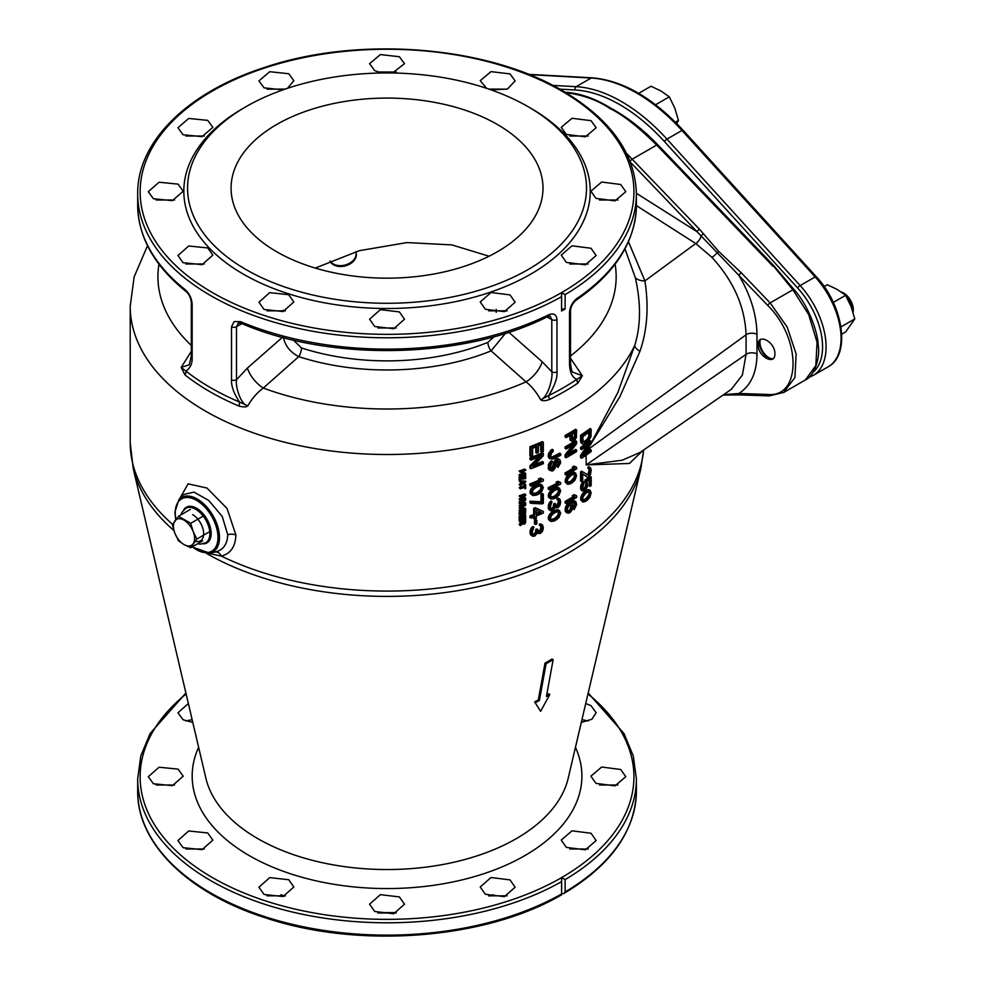 <?xml version="1.0" encoding="UTF-8"?>
<svg xmlns="http://www.w3.org/2000/svg" width="985" height="985" viewBox="0 0 985 985"><rect width="100%" height="100%" fill="white"/><g stroke="black" fill="none" stroke-linecap="round" stroke-linejoin="round"><path stroke-width="1.48" d="M584.844 453.211A256.839 148.279 0 0 0 586.149 452.3L590.175 449.443L591.185 450.034L591.185 451.561A258.329 149.141 0 0 1 581.63 458.259L581.63 455.969L590.003 443.779A258.329 149.141 0 0 1 581.63 449.603L581.63 448.077A258.329 149.141 0 0 0 591.185 441.379L591.185 443.669L583.095 455.76A258.329 149.141 0 0 0 591.185 450.034M587.171 445.811L580.571 455.353L580.571 457.643L581.63 458.259M581.63 435.863A258.329 149.141 0 0 0 591.185 429.164L590.988 436.687L588.008 441.662A258.329 149.141 0 0 1 584.955 443.804L583.095 444.297L581.839 443.102L581.63 435.863L580.571 435.247A256.839 148.279 0 0 0 590.126 428.549L591.185 429.164M589.806 437.303L590.003 431.565A258.329 149.141 0 0 1 582.886 436.552L583.095 442.006L584.955 442.277A258.329 149.141 0 0 0 588.008 440.135L589.806 437.303L588.735 436.687L588.931 432.341M574.883 440.147L576.41 437.426L576.631 429.916A258.329 149.141 0 0 1 566.153 436.084L566.153 437.611A258.329 149.141 0 0 0 570.906 434.902L571.128 440.615L573.344 441.342A258.329 149.141 0 0 0 574.23 440.812L574.883 440.147M572.47 439.581L572.248 434.114A258.329 149.141 0 0 0 575.535 432.119L575.535 436.946L574.23 439.285A258.329 149.141 0 0 1 573.565 439.679L572.901 439.827M566.153 455.427L575.326 443.706A258.329 149.141 0 0 1 566.153 449.062L566.153 447.535A258.329 149.141 0 0 0 576.631 441.366L576.631 443.656L567.742 455.292A258.329 149.141 0 0 0 576.631 450.022L576.631 451.549A258.329 149.141 0 0 1 566.153 457.717L566.153 455.427L565.094 454.811L572.507 445.405M576.631 468.848L576.631 467.321L575.105 466.742A258.329 149.141 0 0 1 573.344 467.801L574.883 468.404A258.329 149.141 0 0 1 566.153 473.489L566.153 475.016A258.329 149.141 0 0 0 576.631 468.848M570.463 474.61L567.742 477.183L566.153 481.64L567.742 484.3L570.463 483.77A258.329 149.141 0 0 0 572.47 482.588L575.105 479.978L576.631 475.472L575.105 472.849L572.47 473.428A258.329 149.141 180 0 1 570.463 474.61L569.404 473.994L567.594 475.546L566.695 476.568L567.742 477.183M573.565 474.29L575.326 475.004L575.326 477.553L572.248 481.443A258.329 149.141 0 0 1 570.684 482.367L567.976 482.65L567.286 481L567.976 478.575L570.684 475.743A258.329 149.141 0 0 0 572.248 474.832L573.565 474.29M552.006 450.761L553.225 449.911L553.225 451.438L551.514 453.038L550.775 456.178L551.514 457.619L553.225 457.545A258.329 149.141 0 0 0 560.674 453.789L560.674 455.316A258.329 149.141 0 0 1 553.225 459.072L550.024 458.825L549.285 456.88L550.024 453.223L552.006 450.761L550.947 450.145L552.166 449.308L553.225 449.911M558.064 467.358L560.674 462.704L559.972 459.761L558.064 459.466A258.329 149.141 0 0 1 557.104 459.958L555.183 462.199L552.991 469.119A258.329 149.141 0 0 1 552.253 469.476L551.021 468.786L550.775 465.856L552.499 461.473L550.27 463.541L549.285 466.558L549.531 469.746L552.006 471.125A258.329 149.141 0 0 0 553.225 470.535L555.183 468.047L556.143 462.987L557.35 461.362A258.329 149.141 0 0 0 557.83 461.115L559.024 461.522L559.258 463.689L558.064 467.358L557.005 466.742L558.199 461.559L559.258 462.162M560.674 484.078L560.674 482.551L559.024 481.887A258.329 149.141 0 0 1 557.104 482.859L558.778 483.536A258.329 149.141 0 0 1 549.285 488.191L549.285 489.717A258.329 149.141 0 0 0 560.674 484.078M552.745 490.358L553.964 489.52A258.329 149.141 0 0 0 556.143 488.437L559.024 487.994L560.674 490.69L559.024 495.123L556.143 497.597A258.329 149.141 0 0 1 553.964 498.681L551.021 499.075L549.285 496.329L550.27 493.066L552.745 490.358L551.674 489.754L552.905 488.905A256.839 148.279 0 0 0 555.084 487.821L557.966 487.378L559.739 488.388M557.35 489.36L559.258 490.161L559.258 492.709L555.909 496.44A258.329 149.141 0 0 1 554.21 497.29L551.268 497.437L550.529 495.75L551.268 493.362L554.21 490.665A258.329 149.141 0 0 0 555.909 489.828L557.35 489.36M550.529 510.759L548.214 507.928L550.529 510.759L552.006 510.821A258.329 149.141 0 0 0 552.991 510.353L555.183 507.238L557.584 507.817A258.329 149.141 0 0 0 558.064 507.57L559.972 505.317L560.674 502.153L559.972 499.21L558.064 498.915L559.492 502.005L558.064 506.302A258.329 149.141 0 0 1 557.584 506.536L556.623 506.524M549.285 508.543L550.024 504.123L552.006 501.66L550.529 506.179L550.775 508.863L552.006 509.553A258.329 149.141 0 0 0 552.991 509.073L554.457 507.09L554.69 504.431A258.329 149.141 0 0 0 555.663 503.951L556.143 506.253M552.745 512.754L553.964 511.904A258.329 149.141 0 0 0 556.143 510.833L559.024 510.39L560.674 513.087L559.024 517.519L556.143 519.994A258.329 149.141 0 0 1 553.964 521.077L551.021 521.471L549.285 518.726L550.27 515.463L552.745 512.754L551.674 512.151L552.905 511.301A256.839 148.279 0 0 0 555.084 510.218L557.966 509.774L559.739 510.784M557.35 511.757L559.258 512.557L559.258 515.106L555.909 518.836A258.329 149.141 0 0 1 554.21 519.686L551.268 519.834L550.529 518.147L551.268 515.758L554.21 513.062A258.329 149.141 0 0 0 555.909 512.225L557.35 511.757M522.789 474.376L522.789 471.396A258.329 149.141 0 0 1 520.228 472.308L520.228 471.667A258.329 149.141 0 0 0 525.682 469.722L525.682 470.362A258.329 149.141 0 0 1 523.491 471.15L523.491 474.117A258.329 149.141 0 0 0 525.682 473.329L525.682 473.97A258.329 149.141 0 0 1 520.228 475.915L520.228 475.275A258.329 149.141 0 0 0 522.789 474.376L521.705 473.748L521.705 471.79M520.93 477.146A258.329 149.141 0 0 0 522.789 476.494L522.789 479.252A258.329 149.141 0 0 0 523.491 479.005L523.491 476.248A258.329 149.141 0 0 0 524.993 475.706L524.993 478.882A258.329 149.141 0 0 0 525.682 478.636L525.682 474.807A258.329 149.141 0 0 1 520.228 476.752L520.228 480.581A258.329 149.141 0 0 0 520.93 480.335L520.93 477.146M520.228 481.419L525.682 481.173L525.682 482.022L520.228 485.667L521.631 484.115L521.631 481.997L520.228 482.059L519.144 480.791L525.682 481.173M522.099 483.844L522.099 481.936L525.214 481.763L522.099 483.844M525.104 484.78A258.329 149.141 0 0 0 525.682 484.571L525.682 488.597A258.329 149.141 0 0 1 525.104 488.806L525.104 487.107A258.329 149.141 0 0 1 520.228 488.843L520.228 488.215A258.329 149.141 0 0 0 525.104 486.479L525.104 484.78L524.02 484.152A256.839 148.279 0 0 0 524.599 483.943L525.682 484.571M520.228 499.764L524.993 495.43A258.329 149.141 0 0 1 520.228 497.117L520.228 496.477A258.329 149.141 0 0 0 525.682 494.532L525.682 495.492L521.053 499.801A258.329 149.141 0 0 0 525.682 498.139L525.682 498.779A258.329 149.141 0 0 1 520.228 500.725L519.144 499.136L522.087 496.465M520.585 504.529L519.144 503.064L522.099 504.739A258.329 149.141 0 0 0 525.682 503.446L525.682 502.806A258.329 149.141 0 0 1 522.099 504.098L521.631 504.16M520.228 503.692L522.099 500.922A258.329 149.141 0 0 0 525.682 499.629L525.682 500.257A258.329 149.141 0 0 1 522.099 501.55L521.053 503.827M520.228 511.326L520.228 510.686A258.329 149.141 0 0 0 524.525 509.171L520.228 509.208L520.228 508.358L524.525 505.342A258.329 149.141 0 0 1 520.228 506.869L520.228 506.241A258.329 149.141 0 0 0 525.682 504.295L525.682 505.243L520.819 508.58L525.682 508.432L525.682 509.38A258.329 149.141 0 0 1 520.228 511.326L519.144 510.058A256.839 148.279 0 0 0 521.607 509.196M523.146 514.65L523.946 514.786A258.329 149.141 0 0 0 524.414 514.613L525.559 513.345L525.682 510.23A258.329 149.141 0 0 1 520.228 512.175L520.351 515.204L521.521 515.648A258.329 149.141 0 0 0 522.099 515.45L522.986 514.564M524.87 513.493L524.993 511.116A258.329 149.141 0 0 1 523.367 511.707L524.069 514.108A258.329 149.141 0 0 0 524.303 514.022L524.87 513.493L523.786 512.865L523.909 511.51M521.287 514.995L521.631 514.97A258.329 149.141 0 0 0 521.976 514.847L522.678 511.954A258.329 149.141 0 0 1 520.93 512.569L521.053 514.86M520.93 517.334A258.329 149.141 0 0 0 522.789 516.682L522.789 519.44A258.329 149.141 0 0 0 523.491 519.193L523.491 516.435A258.329 149.141 0 0 0 524.993 515.894L524.993 519.07A258.329 149.141 0 0 0 525.682 518.824L525.682 515.007A258.329 149.141 0 0 1 520.228 516.953L520.228 520.769A258.329 149.141 0 0 0 520.93 520.523L520.93 517.334M520.228 524.906L522.678 523.195L522.678 521.385A258.329 149.141 0 0 1 520.228 522.247L520.228 521.619A258.329 149.141 0 0 0 525.682 519.674L525.559 522.789L524.414 524.057A258.329 149.141 0 0 1 523.946 524.217L522.912 523.749L520.228 525.645L519.144 524.266L521.594 521.779M523.491 523.429L523.367 521.139A258.329 149.141 0 0 0 525.104 520.511L524.414 523.417A258.329 149.141 0 0 1 524.069 523.54L523.725 523.564M532.614 448.249A258.329 149.141 0 0 0 536.862 446.537L536.862 453.162A258.329 149.141 0 0 0 538.438 452.509L538.438 445.885A258.329 149.141 0 0 0 541.812 444.457L541.812 452.09A258.329 149.141 0 0 0 543.351 451.425L543.351 442.265A258.329 149.141 0 0 1 531.013 447.35L531.013 456.511A258.329 149.141 0 0 0 532.614 455.883L532.614 448.249M531.013 466.434L541.812 455.661A258.329 149.141 0 0 1 531.013 460.081L531.013 458.554A258.329 149.141 0 0 0 543.351 453.457L543.351 455.747L532.885 466.471A258.329 149.141 0 0 0 543.351 462.113L543.351 463.639A258.329 149.141 0 0 1 531.013 468.725L531.013 466.434L529.93 465.819L538.955 456.868M543.351 480.939L543.351 479.412L541.553 478.673A258.329 149.141 0 0 1 539.485 479.56L541.294 480.311A258.329 149.141 0 0 1 531.013 484.509L531.013 486.036A258.329 149.141 0 0 0 543.351 480.939M534.756 486.849L536.074 486.061A258.329 149.141 0 0 0 538.438 485.088L541.553 484.78L543.351 487.563L541.553 491.909L538.438 494.248A258.329 149.141 0 0 1 536.074 495.221L532.885 495.48L531.013 492.648L532.085 489.434L534.756 486.849L533.673 486.233L535.003 485.433A256.839 148.279 0 0 0 537.367 484.46L540.482 484.164L542.329 485.211M539.743 486.061L541.812 486.959L541.812 489.508L538.179 493.079A258.329 149.141 0 0 1 536.332 493.842L533.156 493.842L532.356 492.131L533.156 489.779L536.332 487.218A258.329 149.141 0 0 0 538.179 486.467L539.743 486.061M543.351 503.335L543.351 494.175A258.329 149.141 0 0 1 542.07 494.741L542.07 502.375L531.013 501.808L531.013 503.335L542.07 503.901A258.329 149.141 0 0 0 543.351 503.335M534.756 508.986A258.329 149.141 0 0 0 536.332 508.346L543.351 511.486L543.351 513.013A258.329 149.141 0 0 1 536.332 515.98L536.332 518.529A258.329 149.141 0 0 1 534.756 519.169L534.756 516.62A258.329 149.141 0 0 1 531.013 518.098L531.013 516.571A258.329 149.141 0 0 0 534.756 515.093L534.756 508.986L533.673 508.371A256.839 148.279 0 0 0 535.261 507.731L543.351 511.486M536.332 514.453A258.329 149.141 0 0 0 541.294 512.372L536.332 510.131L536.332 514.453M536.862 523.909L536.862 520.351A258.329 149.141 0 0 1 535.544 520.88L535.544 524.451A258.329 149.141 0 0 0 536.862 523.909M532.356 536.16L529.93 533.254L532.356 536.16L533.956 536.283A258.329 149.141 0 0 0 535.015 535.865L537.391 532.848L540.002 533.538A258.329 149.141 0 0 0 540.519 533.328L542.575 531.161L543.351 528.022L542.575 525.054L540.519 524.673L542.07 527.825L540.519 532.048A258.329 149.141 0 0 1 540.002 532.269L538.955 532.196M531.013 533.882L531.272 530.718L533.956 527.123L532.356 531.58L532.614 534.264L533.956 535.015A258.329 149.141 0 0 0 535.015 534.584L536.603 532.663L536.862 530.016A258.329 149.141 0 0 0 537.909 529.585L538.438 531.912M576.631 497.351L576.631 495.824L575.105 495.246A258.329 149.141 0 0 1 573.344 496.305L574.883 496.908A258.329 149.141 0 0 1 566.153 501.993L566.153 503.52A258.329 149.141 0 0 0 576.631 497.351M572.014 510.082L572.901 505.736L571.792 503.594A258.329 149.141 0 0 0 572.248 503.335L574.23 502.645L575.535 503.889L574.23 509.516L576.631 504.48L575.757 501.463L572.248 502.054A258.329 149.141 0 0 1 570.684 502.978L567.064 506.573L566.153 509.627L567.064 512.939L569.108 513.05A258.329 149.141 0 0 0 570.229 512.397L572.014 510.082M569.33 511.646A258.329 149.141 0 0 0 570.007 511.264L571.792 507.928L571.571 505.514L570.007 504.899A258.329 149.141 0 0 1 569.33 505.293L567.286 508.74L567.52 511.153L569.33 511.646L568.271 511.043A256.839 148.279 0 0 0 568.948 510.649L570.512 508.211L570.734 505.527L571.792 506.142M581.63 481.665L581.63 472.504A258.329 149.141 0 0 0 582.677 471.815L588.611 475.336A258.329 149.141 0 0 0 589.005 475.041L590.2 471.63L589.005 467.666L590.594 467.776L591.185 470.14L590.594 474.142L589.005 476.568A258.329 149.141 0 0 1 588.611 476.863L587.195 477.097L582.677 473.847L582.677 480.975A258.329 149.141 0 0 1 581.63 481.665L580.571 481.062L580.571 471.901A256.839 148.279 0 0 0 581.618 471.199L582.677 471.815M586.592 483.13L586.592 486.688L584.955 489.36A258.329 149.141 0 0 1 584.548 489.644L583.305 489.717L582.677 488.351L584.13 482.034L581.839 486.11L581.839 490.185L584.339 491.047A258.329 149.141 0 0 0 585.164 490.481L587.602 486.233L586.998 481.32A258.329 149.141 0 0 0 590.2 479.005L590.2 486.393A258.329 149.141 0 0 0 591.185 485.654L591.185 477.011A258.329 149.141 0 0 1 585.976 480.754L586.592 483.13L585.521 482.515L585.73 483.389L586.789 484.004M584.548 493.202L585.57 492.241A258.329 149.141 0 0 0 587.405 490.961L589.806 490.247L591.185 492.783L589.806 497.363L587.405 500.121A258.329 149.141 0 0 1 585.57 501.402L583.095 502.079L581.63 499.481L582.467 496.132L584.548 493.202L583.477 492.586L584.511 491.626A256.839 148.279 0 0 0 586.334 490.345L588.735 489.631L590.397 490.567M588.402 491.761L590.003 492.389L590.003 494.938L587.195 498.989A258.329 149.141 0 0 1 585.779 499.986L583.305 500.405L582.677 498.792L583.305 496.329L585.779 493.374A258.329 149.141 0 0 0 587.195 492.377L588.402 491.761M580.571 435.247L580.571 441.354L581.63 441.969M580.571 441.354L581.839 443.102M580.781 442.487L582.258 443.841M584.13 442.585L583.083 441.982L583.896 441.662A256.839 148.279 0 0 0 586.937 439.519L588.735 436.687M571.854 439.212L572.507 439.064A256.839 148.279 0 0 0 573.171 438.67L574.477 436.343L574.477 432.76M550.196 496.822L553.151 496.674A256.839 148.279 0 0 0 554.851 495.837L557.719 493.103L558.433 490.702L559.492 491.318M557.719 489.028L558.433 490.702M550.196 519.218L553.151 519.07A256.839 148.279 0 0 0 554.851 518.233L557.719 515.5L558.433 513.099L559.492 513.702M557.719 511.424L558.433 513.099M522.099 482.502L523.023 481.887M520.893 514.219L521.594 512.335M524.414 523.417L523.367 522.813L524.02 520.905M532.072 493.226L535.261 493.214A256.839 148.279 0 0 0 537.108 492.463L540.223 489.877L540.999 487.501L542.07 488.117M540.223 485.802L540.999 487.501M536.332 513.394A256.839 148.279 0 0 0 540.075 511.818M566.917 482.034L569.625 481.751A256.839 148.279 0 0 0 571.189 480.84L573.824 477.971L574.477 475.533L575.535 476.149M574.267 474.388L574.477 475.533M570.069 504.394L570.734 505.527M566.917 511.055L568.271 511.043M582.246 499.789L584.708 499.37A256.839 148.279 0 0 0 586.137 498.373L588.538 495.369L589.129 492.894L590.2 493.51M588.931 491.774L589.129 492.894M208.401 553.324L221.317 556.082C230.588 553.718 235.44 546.687 235.895 535.015L227.079 508.519L206.973 488.043L188.123 483.832L179.529 498.952M642.971 450.453L629.427 463.455L586.149 464.92L746.076 354.378L742.382 375.076L731.301 389.346L640.065 452.46L622.126 460.229L586.149 464.92L586.149 455.193M581.63 449.603L580.571 448.988L580.571 447.461A256.839 148.279 0 0 0 590.126 440.763L591.185 441.379M624.97 248.873L635.362 277.819C641.087 303.466 640.853 326.06 634.66 345.612L617.903 392.424L591.185 443.004M569.847 435.518L570.069 440.012L571.792 441.243M566.153 437.611L565.094 436.995L565.094 435.469A256.839 148.279 0 0 0 575.572 429.3L576.631 429.916M566.153 449.062L565.094 448.446L565.094 446.919A256.839 148.279 0 0 0 575.572 440.751L576.631 441.366M569.49 453.075A256.839 148.279 0 0 0 575.572 449.406L576.631 450.022M566.153 457.717L565.094 457.102L565.094 454.811M566.153 475.016L565.094 474.413L565.094 472.886A256.839 148.279 0 0 0 573.627 467.912M573.344 467.801L572.285 467.198A256.839 148.279 0 0 0 574.046 466.127L576.631 467.321M569.404 473.994A256.839 148.279 180 0 0 571.411 472.812L574.046 472.234L575.757 473.206M566.695 476.568L565.094 481.025L567.064 483.93M550.455 457.003L552.166 456.941A256.839 148.279 0 0 0 559.615 453.186L560.674 453.789M550.947 450.145L548.214 455.255L548.46 457.422L550.024 458.825M557.966 460.918L558.199 461.559M552.499 461.473L551.44 460.857L550.455 461.583L548.46 464.551L548.46 469.131L550.024 470.535M550.455 468.712L551.194 468.86A256.839 148.279 0 0 0 551.92 468.503L554.124 461.583L556.045 459.342A256.839 148.279 0 0 0 557.005 458.862L559.972 459.761M549.285 489.717L548.214 489.102L548.214 487.575A256.839 148.279 0 0 0 557.522 483.032M557.104 482.859L556.045 482.244A256.839 148.279 0 0 0 557.966 481.271L560.674 482.551M551.674 489.754L548.46 494.076L548.46 497.129L550.27 498.669M548.214 507.928L549.458 502.51L550.947 501.045L552.006 501.66M550.455 508.913L550.947 508.937A256.839 148.279 0 0 0 551.92 508.469L553.385 506.475L553.632 503.815A256.839 148.279 0 0 0 554.604 503.335L555.663 503.951M555.565 505.908L556.525 505.933A256.839 148.279 0 0 0 557.005 505.687L558.433 501.39L559.492 502.005M557.719 499.715L558.433 501.39M558.064 500.195L557.005 499.58L557.005 498.312L559.972 499.21M551.674 512.151L548.46 516.472L548.46 519.526L550.27 521.065M520.228 472.308L519.144 471.039A256.839 148.279 0 0 0 524.599 469.094L525.682 469.722M523.491 473.108A256.839 148.279 0 0 0 524.599 472.702L525.682 473.329M520.228 475.915L519.144 474.647A256.839 148.279 0 0 0 521.705 473.748M520.228 480.581L519.144 479.941L519.144 476.124A256.839 148.279 0 0 0 520.055 475.804M524.993 478.882L523.909 478.254L523.909 476.1M522.789 479.252L521.705 478.624L521.705 476.875M520.228 485.667L519.144 484.398L520.548 483.487L520.548 482.047M520.228 482.059L519.144 480.791M525.104 488.806L524.02 487.501M520.228 488.843L519.144 487.587A256.839 148.279 0 0 0 524.02 485.851L524.02 484.152M520.228 497.117L519.144 495.849A256.839 148.279 0 0 0 524.599 493.916L525.682 494.532M522.838 498.151A256.839 148.279 0 0 0 524.599 497.511L525.682 498.139M520.228 500.725L519.144 499.136M519.144 503.064L520.425 500.602M520.548 503.532L521.016 503.47A256.839 148.279 0 0 0 524.599 502.178L525.682 502.806M520.228 509.208L519.144 507.731L520.523 506.77M520.228 506.869L519.144 505.613A256.839 148.279 0 0 0 521.385 504.825M521.828 507.891L525.682 508.432M520.055 511.227A256.839 148.279 0 0 1 519.144 511.547L519.255 514.576L520.696 515.512M520.228 520.769L519.144 520.142L519.144 516.312A256.839 148.279 0 0 0 521.077 515.635M522.53 515.118A256.839 148.279 0 0 0 523.515 514.773M524.993 519.07L523.909 518.442L523.909 516.288M522.789 519.44L521.705 518.812L521.705 517.063M520.228 522.247L519.144 520.979A256.839 148.279 0 0 0 520.055 520.671M520.93 520.363A256.839 148.279 0 0 0 524.599 519.046L525.682 519.674M520.228 525.645L519.144 524.266M531.013 456.511L529.93 455.895L529.93 446.734A256.839 148.279 0 0 0 542.279 441.649L543.351 442.265M541.812 452.09L540.74 451.475L540.74 444.912M536.862 453.162L535.791 452.534L535.791 446.981M531.013 460.081L529.93 459.453L529.93 457.926A256.839 148.279 0 0 0 542.279 452.841L543.351 453.457M534.658 464.711A256.839 148.279 0 0 0 542.279 461.497L543.351 462.113M531.013 468.725L529.93 468.109L529.93 465.819M531.013 486.036L529.93 485.408L529.93 483.881A256.839 148.279 0 0 0 540.014 479.781M539.485 479.56L538.413 478.932A256.839 148.279 0 0 0 540.482 478.057L543.351 479.412M533.673 486.233L530.201 490.395L530.201 493.448L532.085 495.036M531.013 503.335L529.93 502.719L529.93 501.193L540.999 501.759L540.999 494.125A256.839 148.279 0 0 0 542.279 493.559L543.351 494.175M534.756 519.169L533.673 518.553L533.673 517.051M531.013 518.098L529.93 517.482L529.93 515.955A256.839 148.279 0 0 0 533.673 514.478L533.673 508.371M535.544 524.451L534.473 523.823L534.473 520.265A256.839 148.279 0 0 0 535.791 519.723L536.862 520.351M529.93 533.254L531.272 527.898L532.873 526.507L533.956 527.123M532.343 534.35L532.873 534.387A256.839 148.279 0 0 0 533.944 533.968L535.532 532.048L535.791 529.401A256.839 148.279 0 0 0 536.837 528.97L537.909 529.585M537.884 531.58L538.93 531.654A256.839 148.279 0 0 0 539.448 531.432L540.999 527.209L542.07 527.825M540.223 525.497L540.999 527.209M540.519 525.941L539.448 525.325L539.448 524.057L542.575 525.054M566.153 503.52L565.094 502.916L565.094 501.39A256.839 148.279 0 0 0 573.627 496.415M573.344 496.305L572.285 495.701A256.839 148.279 0 0 0 574.046 494.63L576.631 495.824M575.757 501.463L573.824 500.626L571.189 501.451A256.839 148.279 0 0 1 569.625 502.362L566.917 504.689L565.316 507.62L565.316 511.437L567.064 512.939M574.23 509.516L573.171 508.913L573.171 507.632L574.477 503.273L575.535 503.889M574.267 502.645L574.477 503.273M586.74 474.782L587.54 474.721A256.839 148.279 0 0 0 587.946 474.425L589.129 469.993L590.2 470.608M588.931 468.872L589.129 469.993M589.005 468.934L587.946 468.318L587.946 467.05L590.594 467.776M582.677 473.994L587.195 477.097M585.521 482.515L584.918 480.138A256.839 148.279 0 0 0 590.126 476.395L591.185 477.011M590.2 486.393L589.129 485.777L589.129 479.781M584.13 482.034L583.071 481.419L580.781 485.506L580.781 489.57L582.467 491.035M583.92 489.804L583.477 489.028A256.839 148.279 0 0 0 583.896 488.745L585.521 486.073L585.73 483.389M583.477 492.586L581.409 495.517L580.571 498.878L582.467 501.734M588.931 435.53L590.003 436.146M588.34 437.746L589.412 438.362M587.737 438.694L588.808 439.31M586.937 439.519L588.008 440.135M583.896 441.662L584.955 442.277M565.094 435.469L566.153 436.084M569.847 438.867L570.906 439.482M570.069 440.012L571.128 440.615M574.477 436.343L575.535 436.946M574.267 437.241L575.326 437.845M573.824 438.017L574.883 438.62M573.171 438.67L574.23 439.285M572.507 439.064L573.565 439.679M565.094 446.919L566.153 447.535M574.046 466.127L575.105 466.742M565.094 472.886L566.153 473.489M571.411 472.812L572.47 473.428M568.271 474.905L569.33 475.509M567.594 475.546L568.653 476.149M566.006 477.713L567.064 478.328M565.316 479.375L566.375 479.978M565.094 481.025L566.153 481.64M565.316 482.428L566.375 483.032M574.046 472.234L575.105 472.849M573.171 472.258L574.23 472.874M572.507 472.406L573.565 473.022M549.95 451.13L551.021 451.746M548.965 452.608L550.024 453.223M548.46 453.863L549.531 454.479M548.214 455.255L549.285 455.87M548.214 456.264L549.285 456.88M548.46 457.422L549.531 458.037M552.166 456.941L553.225 457.545M551.194 457.151L552.253 457.766M557.005 465.215L558.064 465.831M557.966 458.628L559.024 459.232M557.005 458.862L558.064 459.466M556.045 459.342L557.104 459.958M555.084 460.081L556.143 460.697M554.124 461.583L555.183 462.199M553.632 462.839L554.69 463.455M553.385 463.972L554.457 464.588M553.385 465.499L554.457 466.114M553.151 466.644L554.21 467.259M552.659 467.641L553.718 468.257M551.92 468.503L552.991 469.119M551.194 468.86L552.253 469.476M550.455 461.583L551.514 462.199M549.211 462.925L550.27 463.541M548.46 464.551L549.531 465.166M548.214 465.942L549.285 466.558M548.214 467.973L549.285 468.589M548.46 469.131L549.531 469.746M558.212 461.066L559.024 461.522M558.199 463.085L559.258 463.689M557.966 463.972L559.024 464.575M557.485 464.723L558.544 465.339M557.966 481.271L559.024 481.887M548.214 487.575L549.285 488.191M552.905 488.905L553.964 489.52M555.084 487.821L556.143 488.437M550.947 490.358L552.006 490.973M549.95 491.343L551.021 491.946M549.211 492.451L550.27 493.066M548.46 494.076L549.531 494.692M548.214 495.714L549.285 496.329M548.46 497.129L549.531 497.745M557.966 487.378L559.024 487.994M557.005 487.366L558.064 487.969M556.291 487.476L557.35 488.08M558.199 489.545L559.258 490.161M558.199 492.094L559.258 492.709M557.719 493.103L558.778 493.719M556.291 494.852L557.35 495.467M554.851 495.837L555.909 496.44M553.151 496.674L554.21 497.29M551.674 497.129L552.745 497.745M555.109 507.447L555.909 507.903M557.966 498.078L559.024 498.681M557.005 498.312L558.064 498.915M558.199 500.245L559.258 500.848M558.433 502.412L559.492 503.015M558.199 503.803L559.258 504.418M557.719 504.812L558.778 505.428M557.005 505.687L558.064 506.302M556.525 505.933L557.584 506.536M553.632 503.815L554.69 504.431M553.632 504.837L554.69 505.44M553.385 506.475L554.457 507.09M552.905 507.484L553.964 508.088M551.92 508.469L552.991 509.073M550.947 508.937L552.006 509.553M550.196 501.648L551.268 502.264M549.458 502.51L550.529 503.126M548.965 503.507L550.024 504.123M548.46 504.763L549.531 505.379M548.214 505.896L549.285 506.512M548.46 508.839L549.531 509.442M548.965 509.614L550.024 510.23M552.905 511.301L553.964 511.904M555.084 510.218L556.143 510.833M550.947 512.754L552.006 513.37M549.95 513.727L551.021 514.342M549.211 514.847L550.27 515.463M548.46 516.472L549.531 517.088M548.214 518.11L549.285 518.726M548.46 519.526L549.531 520.142M557.966 509.774L559.024 510.39M557.005 509.762L558.064 510.365M556.291 509.873L557.35 510.476M558.199 511.941L559.258 512.557M558.199 514.49L559.258 515.106M557.719 515.5L558.778 516.115M556.291 517.248L557.35 517.864M554.851 518.233L555.909 518.836M553.151 519.07L554.21 519.686M551.674 519.526L552.745 520.142M519.144 474.647L520.228 475.275M519.144 471.039L520.228 471.667M524.783 474.29L525.682 474.807M519.144 476.124L520.228 476.752M520.548 483.487L521.631 484.115M519.144 484.398L520.228 485.026M524.02 485.851L525.104 486.479M519.144 487.587L520.228 488.215M519.144 495.849L520.228 496.477M521.016 503.47L522.099 504.098M524.783 499.112L525.682 499.629M521.188 500.392L522.099 500.922M520.486 500.639L521.521 501.23M519.957 500.971L521.053 501.599M519.489 501.562L520.585 502.19M519.255 502.067L520.351 502.695M519.144 502.633L520.228 503.273M519.255 503.557L520.351 504.185M519.144 510.058L520.228 510.686M524.783 503.778L525.682 504.295M519.144 505.613L520.228 506.241M519.144 507.731L520.228 508.358M524.783 509.713L525.682 510.23M519.144 511.547L520.228 512.175M519.144 514.096L520.228 514.724M519.255 514.576L520.351 515.204M523.909 512.508L524.993 513.136M523.552 513.16L524.648 513.788M523.367 513.493L524.303 514.022M523.367 513.702L524.069 514.108M520.93 514.564L521.631 514.97M520.93 514.244L521.976 514.847M521.594 513.333L522.678 513.961M521.471 513.702L522.567 514.33M521.237 513.998L522.333 514.626M524.685 514.429L525.682 515.007M519.144 516.312L520.228 516.953M521.594 522.567L522.678 523.195M519.144 520.979L520.228 521.619M524.02 521.902L525.104 522.53M523.909 522.259L524.993 522.887M523.675 522.555L524.759 523.183M523.367 523.146L524.069 523.54M529.93 446.734L531.013 447.35M529.93 457.926L531.013 458.554M540.482 478.057L541.553 478.673M529.93 483.881L531.013 484.509M535.003 485.433L536.074 486.061M537.367 484.46L538.438 485.088M532.873 486.799L533.956 487.427M531.814 487.735L532.885 488.351M531.001 488.806L532.085 489.434M530.201 490.395L531.272 491.022M529.93 492.032L531.013 492.648M530.201 493.448L531.272 494.076M540.482 484.164L541.553 484.78M539.448 484.091L540.519 484.719M538.672 484.177L539.743 484.792M540.74 486.344L541.812 486.959M540.74 488.892L541.812 489.508M540.223 489.877L541.294 490.493M538.672 491.552L539.743 492.168M537.108 492.463L538.179 493.079M535.261 493.214L536.332 493.842M533.673 493.608L534.756 494.224M540.999 494.125L542.07 494.741M540.999 501.759L542.07 502.375M529.93 501.193L531.013 501.808M535.261 507.731L536.332 508.346M533.673 514.478L534.756 515.093M529.93 515.955L531.013 516.571M534.473 520.265L535.544 520.88M537.317 533.057L538.179 533.55M540.482 523.86L541.553 524.476M539.448 524.057L540.519 524.673M540.74 526.039L541.812 526.655M540.999 528.219L542.07 528.834M540.74 529.61L541.812 530.226M540.223 530.595L541.294 531.211M539.448 531.432L540.519 532.048M538.93 531.654L540.002 532.269M535.791 529.401L536.862 530.016M535.791 530.41L536.862 531.038M535.532 532.048L536.603 532.663M535.003 533.033L536.074 533.648M533.944 533.968L535.015 534.584M532.873 534.387L533.956 535.015M532.072 527.073L533.156 527.701M531.272 527.898L532.356 528.526M530.743 528.871L531.814 529.499M530.201 530.102L531.272 530.718M529.93 531.223L531.013 531.838M530.201 534.178L531.272 534.793M530.743 534.978L531.814 535.606M574.292 474.413L575.326 475.004M574.267 476.937L575.326 477.553M573.824 477.971L574.883 478.587M572.507 479.793L573.565 480.397M571.189 480.84L572.248 481.443M569.625 481.751L570.684 482.367M568.271 482.281L569.33 482.896M574.046 494.63L575.105 495.246M565.094 501.39L566.153 501.993M574.292 502.658L575.326 503.249M574.477 504.8L575.535 505.416M574.267 505.699L575.326 506.302M573.824 506.733L574.883 507.337M573.171 507.632L574.23 508.248M573.824 500.626L574.883 501.23M572.728 500.774L573.787 501.39M571.189 501.451L572.248 502.054M569.625 502.362L570.684 502.978M568.049 503.532L569.108 504.148M566.917 504.689L567.976 505.293M566.006 505.97L567.064 506.573M565.316 507.62L566.375 508.235M565.094 509.023L566.153 509.627M565.094 510.292L566.153 510.907M565.316 511.437L566.375 512.052M568.948 510.649L570.007 511.264M569.625 510.008L570.684 510.612M567.594 511.178L568.653 511.781M570.512 504.899L571.571 505.514M570.734 507.312L571.792 507.928M570.512 508.211L571.571 508.814M570.069 509.233L571.128 509.848M580.571 471.901L581.63 472.504M588.735 466.718L589.806 467.333M587.946 467.05L589.005 467.666M589.067 468.946L590.003 469.488M589.129 471.015L590.2 471.63M588.931 472.431L590.003 473.046M588.538 473.489L589.609 474.105M587.946 474.425L589.005 475.041M587.54 474.721L588.611 475.336M584.918 481.924L585.976 482.539M585.73 484.915L586.789 485.531M585.521 486.073L586.592 486.688M585.115 487.132L586.186 487.735M584.511 488.067L585.57 488.671M583.896 488.745L584.955 489.36M583.477 489.028L584.548 489.644M582.246 482.49L583.305 483.106M581.409 483.807L582.467 484.423M580.781 485.506L581.839 486.11M580.571 486.91L581.63 487.526M580.571 488.437L581.63 489.052M580.781 489.57L581.839 490.185M584.918 480.138L585.976 480.754M584.511 491.626L585.57 492.241M586.334 490.345L587.405 490.961M582.861 493.263L583.92 493.879M582.037 494.335L583.095 494.95M581.409 495.517L582.467 496.132M580.781 497.203L581.839 497.819M580.571 498.878L581.63 499.481M580.781 500.257L581.839 500.873M588.735 489.631L589.806 490.247M587.946 489.693L589.005 490.308M587.343 489.877L588.402 490.493M589.067 491.847L590.003 492.389M588.931 494.322L590.003 494.938M588.538 495.369L589.609 495.984M587.343 497.253L588.402 497.868M586.137 498.373L587.195 498.989M584.708 499.37L585.779 499.986M583.477 499.974L584.548 500.577M636.396 193.282L697.06 231.721L738.873 275.332C750.644 295.204 756.677 314.88 756.972 334.358L756.972 353.947C756.886 372.502 750.853 385.677 738.873 393.483L723.63 394.653M774.875 353.787C775.343 366.051 757.687 356.545 758.142 344.775C757.687 332.511 775.343 342.017 774.875 353.787M626.522 153.328L699.485 229.234L718.742 251.458L741.299 272.845L770.135 302.924L792.9 289.775A2.499 0.776 -40.3 0 1 794.082 289.602C808.34 305.276 818.067 332.61 818.264 345.637C820.271 355.954 815.223 375.691 805.348 379.976L815.839 365.607L817.058 342.275L808.796 314.855L792.9 289.775L774.025 266.664M741.299 272.845A2.499 0.677 136.2 0 0 738.873 275.332L767.709 305.412A2.499 0.677 136.2 0 1 770.135 302.924L787.212 327.118L796.151 354.034L794.932 377.55L783.58 392.547L805.348 379.976M783.851 392.387L769.334 395.896L740.498 394.923A2.499 1.859 -88.1 0 1 738.873 393.483L767.709 394.456C801.482 397.915 801.47 338.298 767.709 305.412M534.658 701.923L540.63 711.33L534.658 701.923A218.965 126.425 0 0 0 538.315 699.953L545 663.102A228.434 131.892 0 0 0 552.056 659.027L553.139 659.654L546.441 696.506A220.492 127.299 0 0 0 549.852 694.4L548.768 693.785A218.965 126.425 0 0 1 546.7 695.065M581.298 722.436L591.923 719.21L596.147 712.771L591.037 705.666L585.73 703.536M620.685 769.482L601.663 767.032L590.889 776.18L595.999 783.383L615.022 785.845L625.795 776.685L620.685 769.482M591.037 833.261L572.014 830.811L561.241 840.106L566.35 847.383L585.373 849.833L596.147 840.537L591.037 833.261M510.033 879.9L491.01 877.524L480.237 886.968L485.346 894.282L504.369 896.645L515.143 887.214L510.033 879.9M399.381 896.904L380.358 894.663L369.584 904.205L374.694 911.507L393.717 913.748L404.503 904.205L399.381 896.904M288.728 879.716L269.718 877.623L258.932 887.214L264.054 894.454L283.064 896.547L293.85 886.968L288.728 879.716M565.119 879.605L565.119 891.942L564.097 893.37L561.61 893.986L561.61 877.586L565.119 879.605A249.353 143.958 0 0 0 636.396 778.839L633.269 755.877L623.985 733.542L588.193 693.021M207.736 832.953L188.714 830.983L177.94 840.537L183.05 847.679L202.073 849.673L212.846 840.106L207.736 832.953M178.088 769.137L159.065 767.229L148.292 776.685L153.401 783.74L172.424 785.661L183.198 776.18L178.088 769.137M188.357 703.536L177.94 712.771L183.05 719.752L192.789 722.436M192.1 546.958L209.719 553.127L215.062 552.043C223.09 550.159 227.326 544.409 227.744 534.769L222.228 516.46L208.746 500.429L194.02 492.131L183.37 494.618L178.876 499.703L174.887 512.237L175.736 519.735M183.678 509.922A20.574 11.882 60 0 1 186.325 507.263A20.574 11.882 60 0 1 202.184 512.766A20.574 11.882 60 0 1 211.159 533.476A20.574 11.882 60 0 1 206.899 542.895A20.574 11.882 60 0 1 203.267 543.855M185.894 508.235A20.574 11.882 60 0 1 187.249 506.819M207.749 542.316A20.574 11.882 60 0 1 205.84 542.784M204.289 848.996L185.857 848.984M174.591 784.996L156.159 784.996M192.124 719.616L185.857 721.02M561.61 893.986L561.61 877.586A246.903 142.554 0 0 0 587.971 693.957M588.217 721.02L581.95 719.616M617.927 784.996L599.496 784.996M588.217 848.984L569.798 848.996M507.078 895.833L488.671 895.833M396.241 912.984L377.846 912.984M285.416 895.833L267.009 895.833M280.885 894.712A196.988 113.731 0 0 0 284.69 896.091M379.188 912.553A196.988 113.731 0 0 0 394.899 912.553M489.397 896.091A196.988 113.731 0 0 0 493.202 894.712M535.741 702.539A220.492 127.299 0 0 0 539.386 700.581L546.084 663.73L545 663.102M539.386 700.581L538.315 699.953M546.084 663.73A229.961 132.766 0 0 0 553.139 659.654M540.63 711.33L549.852 694.4M636.396 205.619L695.73 243.529L711.921 257.344C733.591 281.021 744.98 306.827 746.076 334.789L586.149 450.871M772.966 266.282L656.712 145.041A2.499 0.677 -43.8 0 1 657.783 144.746C642.922 129.294 627.31 117.129 610.959 108.264L609.74 108.412C597.624 100.174 583.009 94.905 565.895 92.602L565.821 92.639M630.068 161.281A2.499 0.677 136.2 0 1 632.284 159.139L656.712 145.041C637.948 126.536 622.286 114.334 609.74 108.412M699.485 229.234A2.499 0.677 136.2 0 0 697.06 231.721L630.425 162.217M703.598 233.728A2.499 0.751 139 0 0 701.246 235.834A7.486 3.62 124 0 1 695.73 243.529L644.904 280.897C648.93 306.643 647.28 330.11 639.967 351.288L619.885 396.684L589.855 445.712M172.658 524.451A256.839 148.279 0 0 1 130.205 442.794L130.205 306.224A256.839 148.279 180 0 0 352.63 453.174A256.839 148.279 180 0 0 634.66 345.612A13.716 6.39 -164.2 0 0 639.967 351.288M505.514 333.299L491.096 350.869L526.015 381.897C531.223 385.763 536.123 391.735 540.716 399.799C542.452 401.092 545.394 400.993 549.519 399.491A250.596 144.684 0 0 0 577.826 383.153L582.357 375.753L570.524 358.318M241.941 323.634L236.499 326.675L236.499 379.73C235.28 385.837 240.266 404.342 247.814 405.882C251.766 398.802 256.925 392.855 263.291 388.053L298.75 356.632C289.935 352.051 284.788 345.353 283.298 336.55L247.457 368.021L236.499 379.73A3.743 2.155 180 0 1 231.512 379.89C231.204 386.145 233.888 393.532 239.552 402.052L247.814 405.882C246.373 407.224 243.369 407.261 238.813 406.005A7.486 3.608 113 0 0 239.552 402.052A249.353 143.958 0 0 1 185.993 371.123C190.425 367.996 192.469 363.342 192.137 357.149L192.137 304.094C191.718 298.344 189.403 293.542 185.192 289.688A249.353 143.958 180 0 1 137.691 205.163L137.691 193.836A249.353 143.958 0 0 0 210.716 295.635A249.353 143.958 0 0 0 561.585 296.645L561.585 310.977A249.353 143.958 0 0 0 565.119 308.945L565.119 294.613L561.61 292.582L561.585 296.645M191.324 351.386L181.178 367.417L184.983 374.928A250.596 144.684 0 0 0 238.813 406.005M577.826 383.153A7.486 4.654 55.9 0 1 576.878 379.311L582.357 375.753L572.716 372.133C571.916 372.047 571.189 369.055 570.524 363.169L570.524 310.964C570.758 306.692 572.704 303.06 576.336 300.056A3.743 2.327 55.8 0 0 577.087 298.369A249.353 143.958 0 0 0 636.396 205.163C635.571 241.325 615.551 272.956 576.336 300.056M247.457 368.021A18.703 7.708 48.7 0 0 263.291 388.053A229.111 132.273 0 0 0 526.015 381.897A18.703 7.658 131.5 0 0 542.181 361.729L551.797 371.825C553.151 376.713 548.374 397.275 540.716 399.799L548.719 395.576C554.777 385.615 557.522 377.723 556.981 371.887L556.981 319.669C556.562 314.412 553.73 312.824 548.473 314.892A249.353 143.958 180 0 1 240.635 321.701L234.147 321.566L231.512 326.835L231.512 379.89M546.995 316.948L551.797 319.62L551.797 371.825A3.743 2.155 0 0 0 556.981 371.887M508.814 332.253L542.181 361.729M494.125 336.661L487.895 342.349A7.486 3.534 -112.2 0 0 491.096 350.869A180.095 103.979 180 0 1 298.75 356.632A7.486 2.992 -72 0 0 301.472 347.939L293.456 340.12M569.798 263.992L588.217 263.98M599.496 200.004L617.927 200.004M569.798 136.004L588.217 136.016M267.009 310.829L285.416 310.841M377.846 327.98L396.241 327.98M488.671 310.841L507.078 310.829M185.857 136.016L204.289 136.004M156.159 200.004L174.591 200.004M185.857 263.98L204.289 263.992M488.88 89.093L507.078 89.167M377.846 72.016L396.241 72.016M267.009 89.167L285.207 89.093M556.981 319.669A3.743 2.155 0 0 1 551.797 319.62L550.172 316.148M550.135 316.136L547.697 316.604A3.743 1.982 -116.1 0 0 548.473 314.892M547.697 316.604C463.837 359.131 330.566 362.061 241.387 323.4A3.743 1.798 -67.3 0 1 240.635 321.701M238.284 323.117L236.499 326.675A3.743 2.155 180 0 1 231.512 326.835M549.519 399.491A7.486 3.965 63.8 0 1 548.719 395.576A249.353 143.958 0 0 0 576.878 379.311C572.445 377.723 569.995 372.835 569.515 364.647A3.743 2.155 0 0 0 570.524 363.169M569.515 364.647L569.515 312.43C569.995 306.655 572.519 301.964 577.087 298.369M561.635 292.594A246.903 142.554 0 0 0 561.635 91.002A246.903 142.554 0 0 0 212.452 91.002A246.903 142.554 0 0 0 212.452 292.594A246.903 142.554 0 0 0 561.635 292.594L561.585 308.982L565.119 308.945M245.979 106.688L243.344 108.215A203.218 117.326 0 0 0 243.344 274.138A203.218 117.326 180 0 0 530.743 274.138A203.218 117.326 180 0 0 530.743 108.215L528.095 106.688A199.487 115.171 0 0 0 245.979 106.688A199.487 115.171 0 0 0 245.991 269.558A199.487 115.171 0 0 0 528.095 269.558A199.487 115.171 0 0 0 528.095 106.688L530.743 108.215M486.602 88.318L480.237 80.671L491.01 71.634L510.033 73.9L515.143 80.918L507.447 89.044L491.158 89.881M381.54 73.001L374.694 70.624L369.584 63.68L380.358 54.581L399.381 56.724L404.503 63.68L392.547 73.001M282.929 89.881L264.054 87.85L258.932 80.918L269.718 71.72L288.728 73.727L293.85 80.671L287.472 88.318M183.05 134.748L177.94 127.767L188.714 118.446L207.736 120.367L212.846 127.336L202.073 136.669L183.05 134.748M153.401 198.736L148.292 191.681L159.065 182.225L178.088 184.133L183.198 191.189L172.424 200.657L153.401 198.736M183.05 262.687L177.94 255.534L188.714 245.979L207.736 247.949L212.846 255.103L202.073 264.67L183.05 262.687M566.35 262.392L561.241 255.103L572.014 245.819L591.037 248.269L596.147 255.534L585.373 264.83L566.35 262.392M595.999 198.391L590.889 191.189L601.663 182.04L620.685 184.49L625.795 191.681L615.022 200.841L595.999 198.391M566.35 134.44L561.241 127.336L572.014 118.286L591.037 120.662L596.147 127.767L585.373 136.841L566.35 134.44M264.054 309.45L258.932 302.21L269.718 292.631L288.728 294.712L293.85 301.964L283.064 311.555L264.054 309.45M374.694 326.503L369.584 319.214L380.358 309.659L399.381 311.9L404.503 319.214L393.717 328.744L374.694 326.503M485.346 309.278L480.237 301.964L491.01 292.52L510.033 294.897L515.143 302.21L504.369 311.642L485.346 309.278M497.314 124.455A155.95 90.041 0 0 0 328.251 104.73A155.95 90.041 0 0 0 231.093 187.015A155.95 90.041 0 0 0 276.76 251.791A155.95 90.041 0 0 0 447.609 271.097A155.95 90.041 0 0 0 542.981 187.015A155.95 90.041 0 0 0 497.314 124.455M489.077 256.223L451.832 244.896L406.916 242.581L359.365 250.67L315.286 268.068M192.137 357.149A3.743 2.155 0 0 1 191.324 355.807L189.317 364.758L181.178 367.417L185.993 371.123A7.486 4.925 128.2 0 1 184.983 374.928M191.324 355.807L191.324 302.752C190.868 297.876 189.058 294.072 185.894 291.351A3.743 2.475 -51.5 0 1 185.192 289.688M628.455 241.719L644.904 280.897A13.716 10.207 167.4 0 1 635.362 277.819M580.571 447.461L581.63 448.077M580.571 455.353L581.63 455.969M356.016 252.529A13.716 9.702 165 0 1 356.139 252.948A13.716 9.702 165 0 1 346.141 265.654A13.716 9.702 165 0 1 330.012 261.074M330.184 261A13.716 9.702 -15 0 0 346.498 264.608A13.716 9.702 -15 0 0 355.905 252.098A13.716 9.702 -15 0 0 355.794 251.704M760.309 339.69A12.473 7.203 -120 0 0 759.952 342.349L759.952 342.349A12.473 7.203 -120 0 0 768.768 357.617A12.473 7.203 -120 0 0 772.806 358.823M759.952 342.349L759.952 341.426L759.952 342.349M846.411 296.682A14.96 8.643 60 0 1 852.505 310.546M841.375 292.065A13.593 7.843 60 0 1 853.318 309.721A13.593 7.843 60 0 1 853.035 312.233M759.213 340.798A13.593 7.843 -120 0 0 759.164 341.894A13.593 7.843 -120 0 0 771.095 359.55M638.674 93.341L650.986 86.237L661.046 91.014L669.308 96.813L655.567 104.755M675.402 122.202L678.468 120.429L674.787 108.104L669.308 96.813M676.707 123.519L678.468 120.429M824.137 286.573L827.301 284.739L837.361 289.516L845.635 295.315L833.298 302.432M841.719 334.223L845.635 331.97L854.795 318.931L851.102 306.606L845.635 295.315M840.956 326.921L854.795 318.931M185.98 508.186A19.946 11.512 60 0 1 186.202 508.051A19.946 11.512 60 0 1 196.175 509.036A19.946 11.512 -120 0 1 209.202 526.618A19.946 11.512 -120 0 1 206.148 542.6L205.705 542.858A19.946 11.512 -120 0 0 208.771 526.876A19.946 11.512 -120 0 0 195.732 509.294A19.946 11.512 -120 0 0 185.759 508.309L181.905 512.36L180.92 514.872M208.672 532.22L196.815 539.066L190.708 547.746L184.01 544.57L178.494 540.703L174.85 533.168L172.387 524.956L178.494 516.263L190.708 523.318L193.171 531.531L196.815 539.066M202.565 516.472L190.708 523.318M202.565 540.9L190.708 547.746M190.351 509.417L178.494 516.263M184.01 520.142A14.96 8.643 60 0 1 193.171 531.531A14.96 8.643 60 0 1 193.171 543.745A14.96 8.643 60 0 1 184.01 544.57A14.96 8.643 60 0 1 174.85 533.168A14.96 8.643 60 0 1 174.85 520.954A14.96 8.643 60 0 1 184.01 520.142M186.424 507.928A19.946 11.512 60 0 1 186.645 507.792A19.946 11.512 60 0 1 202.011 513.148A19.946 11.512 60 0 1 210.716 533.217A19.946 11.512 60 0 1 206.591 542.353A19.946 11.512 60 0 1 206.37 542.476M186.645 507.792L188.406 506.783A19.946 11.512 60 0 1 189.354 506.327M209.226 540.74A19.946 11.512 60 0 1 208.352 541.331L206.591 542.353M586.149 452.3L586.149 451.302M756.972 334.358A7.486 4.322 180 0 0 746.076 334.789L746.076 354.378A7.486 4.322 180 0 1 756.972 353.947M215.346 551.994A7.486 5.627 79.7 0 1 221.317 556.082A256.839 148.279 0 0 0 489.483 578.774A256.839 148.279 0 0 0 643.574 450.034M611.02 108.313C595.728 98.869 580.99 93.563 566.806 92.393A2.499 1.945 -85.5 0 0 565.895 92.602L565.722 92.59M769.31 395.896A2.499 1.859 -88.1 0 1 767.709 394.456M206.419 553.373A256.174 147.898 0 0 0 469.279 588.574A256.174 147.898 0 0 0 640.903 468.343L643.648 449.985M130.205 442.794L133.184 468.343L205.865 778.15A182.841 105.555 0 0 0 257.762 838.617A182.841 105.555 0 0 0 445.491 864.005A182.841 105.555 0 0 0 568.222 778.15L640.903 468.343M198.625 747.332A194.87 112.512 0 0 0 249.254 855.608A194.87 112.512 0 0 0 484.164 873.596A194.87 112.512 0 0 0 575.449 747.332M186.103 693.957A246.903 142.554 0 0 0 212.452 877.598A246.903 142.554 0 0 0 561.635 877.598M561.585 881.649A249.353 143.958 180 0 1 290.464 911.556A249.353 143.958 180 0 1 137.691 778.839L140.818 755.877L150.102 733.542L185.894 693.021M133.184 468.343A256.174 147.898 0 0 0 173.914 530.558M235.895 535.015A7.486 4.322 0 0 0 227.744 534.769M209.719 553.127A31.421 18.136 -120 0 0 219.483 537.527A31.421 18.136 -120 0 0 203.784 503.926A31.421 18.136 -120 0 0 178.876 499.703M192.37 546.798A30.215 17.447 -120 0 0 217.98 537.404A30.215 17.447 -120 0 0 196.618 500.405A30.215 17.447 -120 0 0 175.256 512.742A30.215 17.447 -120 0 0 175.958 519.44M561.585 894.823C485.95 939.222 359.377 949.121 266.172 918.057C188.381 893.592 136.94 843.455 137.691 791.164A249.353 143.958 0 0 0 290.464 923.893A249.353 143.958 0 0 0 561.585 893.974M565.119 891.942A249.353 143.958 0 0 0 636.396 791.164L636.396 778.839M711.921 257.344A7.486 2.081 135.8 0 0 717.068 252.899A2.499 0.677 136.6 0 1 718.742 251.458M158.967 264.165A229.111 132.273 0 0 0 191.324 345.489M570.524 355.954A229.111 132.273 0 0 0 615.12 264.165M496.194 309.401L496.194 312.331M487.895 342.349A174.542 100.778 180 0 1 301.472 347.939M283.298 311.494L283.298 310.213M506.167 310.521L506.167 311.137M565.119 294.613A249.353 143.958 0 0 0 636.396 193.836C635.239 153.561 610.725 119.259 562.841 90.891C486.652 45.482 357.592 35.571 263.635 67.768C187.212 92.492 136.977 142.135 137.691 193.836M569.515 312.43A3.743 2.155 -0 0 0 570.524 310.964M191.324 302.764A3.743 2.155 -0 0 0 192.137 304.094M813.29 372.096A59.839 34.549 -120 0 0 797.678 288.039L664.469 141.569A153.352 88.539 -120 0 0 575.092 89.98L559.726 89.13M808.944 377.353L813.167 375.47A62.338 35.989 -120 0 0 800.165 285.588L666.956 139.119A155.852 89.98 -120 0 0 576.139 86.68L552.77 85.4M797.678 288.039A2.499 0.714 -42.3 0 1 800.165 285.588L815.149 276.933A62.338 35.989 60 0 1 828.151 366.814L813.167 375.47M664.469 141.569A2.499 0.714 -42.3 0 1 666.956 139.119L681.94 130.463L815.149 276.933A2.499 0.714 137.7 0 1 816.269 276.699C843.271 305.141 851.114 354.895 828.151 366.814M575.092 89.98A2.499 1.908 -86.8 0 1 576.139 86.68L591.123 78.037A155.852 89.98 60 0 1 681.94 130.463A2.499 0.714 137.7 0 1 683.061 130.229L816.269 276.699M529.179 74.614L591.123 78.037A2.499 1.908 93.2 0 1 591.985 77.815C622.606 80.339 652.969 97.798 683.061 130.229M195.092 541.184A15.588 9 -120 0 0 203.6 532.269A15.588 9 -120 0 0 192.654 514.638M566.806 92.393L565.181 92.258M740.498 394.923L723.039 395.059M137.691 791.164L137.691 778.839M636.396 791.164C635.276 831.032 611.18 865.113 564.097 893.37M774.099 266.061L794.082 289.602M774.075 266.036L657.783 144.746M147.504 245.733L134.145 276.871L130.205 306.224M238.321 323.092L241.387 323.4M636.396 205.163L636.396 193.836M185.894 291.351C154.3 265.888 138.232 237.163 137.691 205.163M355.905 252.098L356.139 252.948M528.428 74.318L591.985 77.815M197.603 543.769L200.3 544.163L205.705 542.858"/></g></svg>

